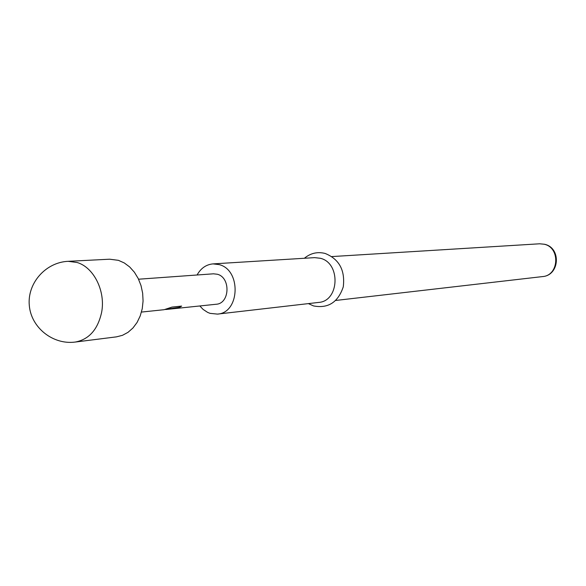 <?xml version="1.0" encoding="UTF-8"?>
<svg xmlns="http://www.w3.org/2000/svg" width="586" height="586" viewBox="0 0 586 586"><rect width="100%" height="100%" fill="white"/><g stroke="black" fill="none" stroke-linecap="round" stroke-linejoin="round"><path stroke-width="0.88" d="M116.519 336.847L122.459 335.324L128.019 332.335L132.956 327.984L137.087 322.439L140.222 315.913L142.251 308.668L143.072 300.992L142.654 293.198L141.014 285.602L138.215 278.511L134.384 272.212L129.674 266.952L124.283 262.946L118.416 260.33L109.655 259.202L68.144 261.319L77.103 262.499C93.804 267.282 105.707 291.183 101.634 312.279C97.833 329.515 89.043 339.44 75.279 342.048L116.519 336.847M199.826 305.958L203.078 309.386L207.605 312.375L210.059 313.356L217.45 314.103L318.572 302.435C339.397 301.277 340.971 262.975 320.322 258.272L314.609 257.635L213.011 263.89C206.162 264.528 200.852 268.234 197.086 274.995M217.45 314.103C239.894 312.917 241.447 269.941 219.164 264.616L213.011 263.89M141.46 312.074L164.095 309.701L172.013 307.079L181.645 306.09L178.869 307.716L166.673 309.43L216.175 304.251C229.837 303.651 230.899 277.559 217.362 274.255L213.487 273.809L138.56 279.214M145.951 311.606L145.313 311.649M166.673 309.43L165.377 309.489M181.294 307.899L180.678 307.95M191.036 306.881L190.421 306.925M195.724 306.39L195.116 306.434M181.059 306.148L178.781 307.416L169.435 308.763M169.347 308.456L166.636 309.115M539.662 243.791L544.526 244.259C561.41 247.761 559.762 275.398 542.555 276.585C559.11 275.567 560.568 247.592 544.196 244.237L539.662 243.791L331.888 256.573M304.368 258.265C310.573 253.13 317.509 251.533 325.179 253.467C339.228 259.173 345.257 270.307 343.271 286.854C338.071 302.288 328.204 308.654 313.664 305.951M542.555 276.585L335.763 300.45M308.382 303.607L313.407 305.87M68.144 261.319C45.671 262.272 27.154 283.25 29.3 305.431C31.08 327.64 52.989 345.051 75.279 342.048"/></g></svg>
